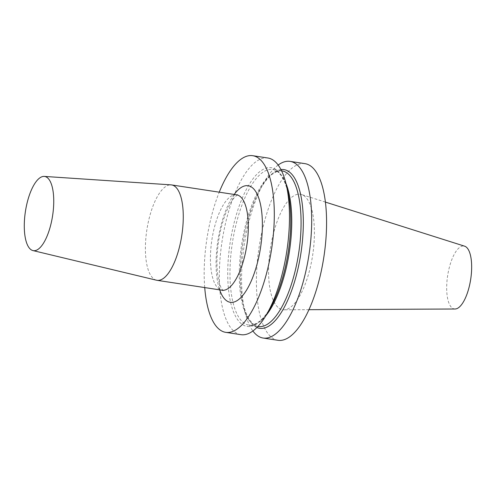 <?xml version="1.0" encoding="UTF-8"?>
<svg xmlns="http://www.w3.org/2000/svg" width="496" height="496" viewBox="0 0 496 496"><rect width="100%" height="100%" fill="white"/><g stroke="black" fill="none" stroke-linecap="round" stroke-linejoin="round"><path stroke-width="0.37" stroke-dasharray="2.48 1.86" d="M278.058 340.312A89.354 32.748 98.7 0 1 262.086 231.186A89.354 32.748 98.7 0 1 304.941 163.643M279.037 308.19A58.404 21.409 -81.3 0 0 283.948 309.808A58.404 21.409 -81.3 0 0 312.077 258.769A58.404 21.409 -81.3 0 0 303.961 195.765A58.404 21.409 -81.3 0 0 301.487 194.513A58.404 21.409 -81.3 0 0 271.535 241.899A58.404 21.409 -81.3 0 0 279.037 308.19M204.724 287.581A89.354 32.748 98.7 0 1 209.814 223.231A89.354 32.748 98.7 0 1 219.238 192.175M156.538 280.221A48.248 17.682 -81.3 0 1 154.039 279.062A48.248 17.682 98.7 0 1 147.442 226.387A48.248 17.682 98.7 0 1 171.046 184.865M267.865 158.001A89.354 32.748 -81.3 0 0 225.01 225.544A89.354 32.748 -81.3 0 0 240.982 334.67M287.916 192.064A80.284 29.425 -81.3 0 0 261.578 170.32A80.284 29.425 -81.3 0 0 232.81 228.389A80.284 29.425 -81.3 0 0 234.682 314.569A80.284 29.425 -81.3 0 0 270.258 308.115M280.947 169.564A80.284 29.425 -81.3 0 0 260.797 187.934A80.284 29.425 -81.3 0 0 243.139 303.992A80.284 29.425 -81.3 0 0 256.909 327.521M278.157 165.044A89.354 32.748 -81.3 0 0 264.368 181.772A89.354 32.748 -81.3 0 0 247.219 228.923A89.354 32.748 -81.3 0 0 244.72 310.936A89.354 32.748 -81.3 0 0 252.904 331.006M455.049 309.002A31.825 11.662 98.7 0 1 452.377 308.115A31.825 11.662 98.7 0 1 448.291 271.994A31.825 11.662 98.7 0 1 464.609 246.177M234.199 194.451A58.974 21.613 -81.3 0 0 219.685 289.856M236.623 194.823A48.248 17.682 -81.3 0 0 212.61 235.55A48.248 17.682 -81.3 0 0 219.071 288.957A48.248 17.682 -81.3 0 0 222.109 290.222M285.925 183.353A78.721 28.849 -81.3 0 0 272.713 169.489A78.721 28.849 -81.3 0 0 232.351 242.978A78.721 28.849 -81.3 0 0 249.029 325.14A78.721 28.849 -81.3 0 0 265.763 315.834M282.026 170.909A78.721 28.849 -81.3 0 0 241.664 244.392A78.721 28.849 -81.3 0 0 258.342 326.56C256.457 327.056 253.444 324.725 249.308 319.554C247.064 316.076 245.204 311.469 243.716 305.734C238.291 285.411 239.618 251.794 247.07 223.529C253.493 199.727 261.578 183.52 271.312 174.908C276.787 171.207 280.358 169.874 282.026 170.909M237.541 194.792L234.757 197.104C232.99 199.001 231.093 201.897 229.059 205.797C224.304 215.239 220.807 226.963 218.587 240.957C216.572 254.888 216.423 267.04 218.141 277.425C218.922 281.809 219.889 285.175 221.024 287.531L222.971 290.526M281.585 170.841L272.713 169.489C274.914 169.539 282.46 172.062 287.252 189.949C290.489 202.622 291.419 218.073 290.042 236.294C287.494 272.248 273.718 310.13 259.786 321.104C254.287 324.837 250.703 326.188 249.029 325.14L257.901 326.492M243.139 303.992L244.72 310.936M260.797 187.934L264.368 181.772M308.989 309.69L283.948 309.808M325.364 202.077L301.487 194.513"/><path stroke-width="0.74" d="M290.073 161.38L304.941 163.643A89.354 32.748 98.7 0 1 323.876 256.903A89.354 32.748 98.7 0 1 278.058 340.312L263.19 338.049A89.354 32.748 -81.3 0 0 310.62 241.707A89.354 32.748 -81.3 0 0 310.98 237.64A89.354 32.748 -81.3 0 0 290.073 161.38A89.354 32.748 -81.3 0 0 278.157 165.044M219.238 192.175A89.354 32.748 98.7 0 1 252.669 155.688A89.354 32.748 98.7 0 1 271.603 248.949A89.354 32.748 98.7 0 1 225.785 332.357A89.354 32.748 98.7 0 1 204.724 287.581M44.237 176.409L171.046 184.865A48.248 17.682 98.7 0 1 171.591 184.927A48.248 17.682 98.7 0 1 174.629 186.192A48.248 17.682 -81.3 0 1 181.083 239.599A48.248 17.682 -81.3 0 1 157.077 280.327A48.248 17.682 -81.3 0 1 156.538 280.221L32.953 250.579A37.529 13.752 98.7 0 1 31.006 249.674A37.529 13.752 98.7 0 1 25.879 208.704A37.529 13.752 98.7 0 1 44.237 176.409A37.529 13.752 98.7 0 1 47.021 177.438A37.529 13.752 98.7 0 1 51.937 219.548A37.529 13.752 98.7 0 1 32.953 250.579M225.785 332.357L240.982 334.67A89.354 32.748 -81.3 0 0 266.687 314.278A89.354 32.748 -81.3 0 0 288.412 238.328A89.354 32.748 -81.3 0 0 286.341 185.113A89.354 32.748 -81.3 0 0 267.865 158.001L252.669 155.688M266.687 314.278L270.258 308.115A80.284 29.425 -81.3 0 0 290.055 236.815A80.284 29.425 -81.3 0 0 290.104 236.214A80.284 29.425 -81.3 0 0 287.916 192.064L286.341 185.113M256.909 327.521A80.284 29.425 -81.3 0 0 302.628 238.731A80.284 29.425 -81.3 0 0 302.678 238.13A80.284 29.425 -81.3 0 0 280.947 169.564M252.904 331.006A89.354 32.748 -81.3 0 0 263.19 338.049M325.364 202.077L464.609 246.177A31.825 11.662 98.7 0 1 465.955 246.859A31.825 11.662 98.7 0 1 470.382 281.189A31.825 11.662 98.7 0 1 455.049 309.002L308.989 309.69M219.685 289.856A58.974 21.613 -81.3 0 0 226.647 300.781A58.974 21.613 -81.3 0 0 258.645 257.746A58.974 21.613 -81.3 0 0 251.813 187.265A58.974 21.613 -81.3 0 0 234.199 194.451M222.971 290.526L222.109 290.222A48.248 17.682 -81.3 0 0 246.121 249.494A48.248 17.682 -81.3 0 0 239.661 196.087A48.248 17.682 -81.3 0 0 236.623 194.823L237.541 194.792M265.763 315.834A78.721 28.849 -81.3 0 0 291.133 236.679A78.721 28.849 -81.3 0 0 285.925 183.353M257.901 326.492L258.342 326.56A78.721 28.849 -81.3 0 0 300.446 238.092A78.721 28.849 -81.3 0 0 282.026 170.909L281.585 170.841M236.623 194.823L171.591 184.927M222.109 290.222L157.077 280.327"/></g></svg>
